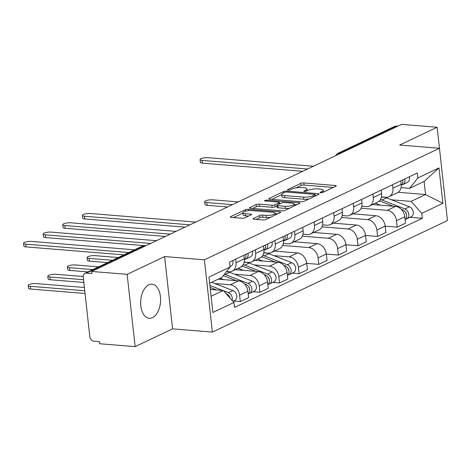 <?xml version="1.0" encoding="UTF-8"?>
<svg xmlns="http://www.w3.org/2000/svg" width="471" height="471" viewBox="0 0 471 471"><rect width="100%" height="100%" fill="white"/><g stroke="black" fill="none" stroke-linecap="round" stroke-linejoin="round"><path stroke-width="0.71" d="M320.686 192.763A1.507 0.389 -6.3 0 0 322.776 192.451L335.888 186.233A2.155 0.559 -6.3 0 0 336.276 185.851A2.155 0.559 -6.3 0 0 335.37 185.503L303.842 182.936A2.155 0.559 -6.3 0 0 300.857 183.378L287.746 189.595A1.507 0.389 -6.3 0 0 287.475 189.86A1.507 0.389 -6.3 0 0 288.105 190.107A1.507 0.389 -6.3 0 0 290.195 189.795L291.896 188.995A6.894 1.784 -6.3 0 1 301.446 187.576L304.072 187.788A6.894 1.784 -6.3 0 1 306.98 188.906A6.894 1.784 -6.3 0 1 305.732 190.119L304.036 190.926A1.507 0.389 -6.3 0 0 303.76 191.191A1.507 0.389 -6.3 0 0 304.396 191.432A1.507 0.389 -6.3 0 0 306.486 191.126L308.181 190.319A6.894 1.784 -6.3 0 1 317.737 188.9L320.362 189.118A6.894 1.784 -6.3 0 1 323.271 190.231A6.894 1.784 -6.3 0 1 322.023 191.45L320.321 192.25A1.507 0.389 -6.3 0 0 320.05 192.515A1.507 0.389 -6.3 0 0 320.686 192.763M152.439 317.684A17.121 9.909 94.7 0 0 160.593 299.297A17.121 9.909 94.7 0 0 152.015 284.178A17.121 9.909 94.7 0 0 148.807 284.808A17.121 9.909 94.7 0 0 140.652 303.194A17.121 9.909 94.7 0 0 149.23 318.308A17.121 9.909 94.7 0 0 152.439 317.684M253.392 218.509A2.155 0.559 -6.3 0 0 253.004 218.885A2.155 0.559 -6.3 0 0 253.91 219.239L262.753 219.957A2.155 0.559 -6.3 0 0 265.738 219.515L280.298 212.609A2.155 0.559 -6.3 0 0 280.687 212.227A2.155 0.559 -6.3 0 0 279.78 211.879L248.252 209.312A2.155 0.559 -6.3 0 0 245.267 209.754L230.708 216.66A2.155 0.559 -6.3 0 0 230.319 217.043A2.155 0.559 -6.3 0 0 231.226 217.39L241.911 218.261A2.155 0.559 -6.3 0 0 244.896 217.814L251.125 214.858A2.155 0.559 -6.3 0 0 251.52 214.482A2.155 0.559 -6.3 0 0 250.607 214.134L245.309 213.699A5.764 1.49 -6.3 0 1 242.883 212.768A5.764 1.49 -6.3 0 1 245.903 211.09A5.764 1.49 -6.3 0 1 251.914 210.566L272.668 212.262A5.764 1.49 -6.3 0 1 275.093 213.192A5.764 1.49 -6.3 0 1 272.079 214.87A5.764 1.49 -6.3 0 1 266.068 215.394L262.606 215.112A2.155 0.559 -6.3 0 0 259.621 215.553L253.392 218.509L253.463 219.174M204.402 259.815L164.609 256.571L127.146 274.346L91.639 271.455L401.628 124.368L437.135 127.258L399.679 145.033L439.467 148.277L204.402 259.815L212.38 332.102L447.45 220.563L439.467 148.277M301.128 201.747A2.155 0.559 -6.3 0 0 304.113 201.305L318.673 194.399A2.155 0.559 -6.3 0 0 319.061 194.017A2.155 0.559 -6.3 0 0 318.155 193.669L286.627 191.102A2.155 0.559 -6.3 0 0 283.642 191.544L269.082 198.45A2.155 0.559 -6.3 0 0 268.694 198.833A2.155 0.559 -6.3 0 0 269.6 199.18L301.128 201.747M299.485 203.501L284.926 210.413A2.155 0.559 -6.3 0 1 281.941 210.855L250.413 208.282A2.155 0.559 -6.3 0 1 249.506 207.935A2.155 0.559 -6.3 0 1 249.895 207.558L256.13 204.602A2.155 0.559 -6.3 0 1 259.115 204.155L271.897 205.197A2.155 0.559 -6.3 0 0 274.881 204.755L279.015 202.795A2.155 0.559 -6.3 0 0 279.409 202.418A2.155 0.559 -6.3 0 0 278.502 202.065L265.191 200.982A1.507 0.389 -6.3 0 1 264.555 200.74A1.507 0.389 -6.3 0 1 265.344 200.299A1.507 0.389 -6.3 0 1 266.916 200.163L298.967 202.777A2.155 0.559 -6.3 0 1 299.874 203.125A2.155 0.559 -6.3 0 1 299.485 203.501M127.146 274.346L135.13 346.632L99.622 343.742L99.387 341.634L93.853 341.181A4.392 3.397 -115.4 0 1 89.82 336.677L83.237 277.036A4.392 3.397 -115.4 0 1 84.921 273.357L141.865 246.339A4.392 3.397 64.6 0 1 143.284 246.092L86.34 273.109A4.392 3.397 -115.4 0 0 84.921 273.357M135.13 346.632L172.592 328.858L212.38 332.102M91.639 271.455L91.874 273.563L86.34 273.109M340.927 153.169L339.385 153.04A4.392 3.397 64.6 0 0 337.966 153.293L394.91 126.269A4.392 3.397 64.6 0 1 396.329 126.022L339.385 153.04A4.392 2.538 94.7 0 0 337.99 154.565M397.871 126.146L396.329 126.022M439.455 148.277L437.135 127.258M392.508 184.756L392.896 188.259A10.097 7.813 64.6 0 1 389.017 196.713L397.312 192.774A10.097 7.813 -115.4 0 0 401.192 184.32L400.803 180.817M361.169 208.229L387.197 210.354A10.097 7.813 64.6 0 1 396.476 220.716L404.772 216.778A10.097 7.813 -115.4 0 0 395.493 206.416L372.514 204.544M404.772 216.778L405.484 223.207L397.188 227.14L385.172 226.162M389.017 196.713A10.097 7.813 64.6 0 1 385.755 197.284L381.445 196.931M396.476 220.716L397.188 227.14M372.897 194.058L373.285 197.567A10.097 7.813 64.6 0 1 369.405 206.015L377.701 202.083A10.097 7.813 -115.4 0 0 381.581 193.628L381.192 190.125M365.561 235.471L377.577 236.448L385.873 232.509L385.166 226.086A10.097 7.813 -115.4 0 0 375.887 215.718L352.903 213.846M369.405 206.015A10.097 7.813 64.6 0 1 366.144 206.592L361.834 206.239M341.557 217.537L367.586 219.657A10.097 7.813 64.6 0 1 376.865 230.019L377.577 236.448M353.285 203.366L353.674 206.869A10.097 7.813 64.6 0 1 349.794 215.324L358.09 211.385A10.097 7.813 -115.4 0 0 361.969 202.93L361.581 199.427M345.955 244.773L357.966 245.75L366.261 241.817L365.555 235.388A10.097 7.813 -115.4 0 0 356.276 225.026L333.291 223.154M349.794 215.324A10.097 7.813 64.6 0 1 346.538 215.895L342.223 215.541M321.952 226.839L347.981 228.959A10.097 7.813 64.6 0 1 357.259 239.327L357.966 245.75M333.68 212.668L334.063 216.171A10.097 7.813 64.6 0 1 330.183 224.626L338.478 220.693A10.097 7.813 -115.4 0 0 342.358 212.238L341.975 208.73M326.344 254.081L338.355 255.058L346.656 251.12L345.944 244.69A10.097 7.813 -115.4 0 0 336.665 234.328L313.686 232.456M330.183 224.626A10.097 7.813 64.6 0 1 326.927 225.197L322.617 224.85M302.341 236.148L328.369 238.267A10.097 7.813 64.6 0 1 337.648 248.629L338.355 255.058M314.069 221.971L314.451 225.479A10.097 7.813 64.6 0 1 310.572 233.934L318.873 229.995A10.097 7.813 -115.4 0 0 322.753 221.541L322.364 218.038M306.733 263.383L318.749 264.361L327.045 260.428L326.332 253.999A10.097 7.813 -115.4 0 0 317.054 243.637L294.075 241.764M310.572 233.934A10.097 7.813 64.6 0 1 307.316 234.505L303.006 234.152M282.73 245.45L308.758 247.569A10.097 7.813 64.6 0 1 318.037 257.931L318.749 264.361M294.457 231.279L294.846 234.782A10.097 7.813 64.6 0 1 290.966 243.236L299.262 239.303A10.097 7.813 -115.4 0 0 303.141 230.849L302.753 227.34M292.373 273.115L299.138 273.669L307.433 269.73L306.721 263.301A10.097 7.813 -115.4 0 0 297.442 252.939L274.463 251.067M290.966 243.236A10.097 7.813 64.6 0 1 287.704 243.807L283.395 243.46M273.781 255.623L289.147 256.878A10.097 7.813 64.6 0 1 298.426 267.24L299.138 273.669M274.846 240.581L275.235 244.09A10.097 7.813 64.6 0 1 271.355 252.544L279.65 248.606A10.097 7.813 -115.4 0 0 283.53 240.151L283.142 236.648M272.762 282.423L279.527 282.971L287.822 279.032L287.116 272.609A10.097 7.813 -115.4 0 0 277.837 262.241L254.852 260.369M271.355 252.544A10.097 7.813 64.6 0 1 268.093 253.115L263.784 252.762M254.169 264.926L269.542 266.18A10.097 7.813 64.6 0 1 278.814 276.542L279.527 282.971M255.235 249.889L255.623 253.392A10.097 7.813 64.6 0 1 251.744 261.847L260.039 257.908A10.097 7.813 -115.4 0 0 263.919 249.459L263.536 245.95M253.157 291.726L259.915 292.279L268.211 288.34L267.504 281.911A10.097 7.813 -115.4 0 0 258.226 271.549L235.247 269.677M251.744 261.847A10.097 7.813 64.6 0 1 248.488 262.418L244.178 262.07M234.558 274.234L249.93 275.488A10.097 7.813 64.6 0 1 259.209 285.85L259.915 292.279M235.63 259.191L236.012 262.7A10.097 7.813 64.6 0 1 232.132 271.155L240.434 267.216A10.097 7.813 -115.4 0 0 244.314 258.762L243.925 255.258M233.545 301.028L240.304 301.581L248.606 297.643L247.893 291.219A10.097 7.813 -115.4 0 0 238.614 280.851L218.167 279.185M232.132 271.155A10.097 7.813 64.6 0 1 228.877 271.726L226.522 271.531M214.953 283.536L230.319 284.79A10.097 7.813 64.6 0 1 239.598 295.152L240.304 301.581M391.442 199.792L411.089 201.394L425.548 194.535L424.106 181.47L409.646 188.329L401.057 187.629M398.136 192.303L425.548 194.535L442.899 203.313L421.78 213.334L411.089 201.394M409.646 188.329L417.871 177.932L438.99 167.911L442.899 203.313M211.073 296.3L223.289 290.507L233.981 302.447L234.523 307.398L422.328 218.291L421.78 213.334M233.981 302.447L212.863 312.467L208.953 277.06L230.072 267.039L221.847 277.443L209.63 283.236M417.871 177.932L417.324 172.975L229.524 262.088L230.072 267.039M164.609 256.571L172.592 328.858M223.289 290.507L210.319 289.453M410.035 217.284L422.328 218.291M438.99 167.911L424.106 181.47M333.362 187.429L304.072 185.044A2.155 0.559 -6.3 0 0 301.087 185.486L296.147 187.829M281.723 194.67L271.838 199.363M316.153 195.595L315.24 195.524M314.863 194.841A1.507 0.389 -6.3 0 0 315.134 194.576A1.507 0.389 -6.3 0 0 314.498 194.335L286.827 192.08A1.507 0.389 -6.3 0 0 284.737 192.386L282.947 193.24A6.894 1.784 -6.3 0 0 281.699 194.452A6.894 1.784 -6.3 0 0 284.602 195.565L303.518 197.108A6.894 1.784 -6.3 0 0 313.074 195.689L314.863 194.841L315.005 196.136M281.699 194.452L281.935 196.56A6.894 1.784 -6.3 0 0 284.837 197.673L284.602 195.565M309.053 198.962A6.894 1.784 -6.3 0 1 303.754 199.215L284.837 197.673M252.65 208.465L256.359 206.71L256.13 204.602M277.013 205.962L275.117 206.863A2.155 0.559 -6.3 0 1 272.132 207.305L259.344 206.263A2.155 0.559 -6.3 0 0 256.359 206.71M279.503 203.278L280.675 203.372M294.24 204.479L296.965 204.697M285.167 206.28A5.764 1.49 -6.3 0 0 291.178 205.756A5.764 1.49 -6.3 0 0 294.198 204.084A5.764 1.49 -6.3 0 0 291.767 203.148L284.455 202.554A2.155 0.559 -6.3 0 0 281.47 202.995L277.337 204.956A2.155 0.559 -6.3 0 0 276.948 205.338A2.155 0.559 -6.3 0 0 277.855 205.686L285.167 206.28L285.397 208.388A5.764 1.49 -6.3 0 0 289.547 208.217M276.948 205.338L277.178 207.44A2.155 0.559 -6.3 0 0 278.084 207.793L277.855 205.686M285.397 208.388L278.084 207.793M270.301 217.349A5.764 1.49 -6.3 0 1 266.298 217.496L262.842 217.219A2.155 0.559 -6.3 0 0 259.857 217.661L256.147 219.421M242.883 212.768L243.118 214.876A5.764 1.49 -6.3 0 0 245.544 215.806L245.309 213.699M248.606 216.059L245.544 215.806M242.918 213.086L233.463 217.573M277.778 213.805L275.141 213.587M379.408 200.876A13.17 10.185 64.6 0 1 379.891 201.052L393.167 206.227M379.891 201.052L375.363 203.195A13.17 10.185 64.6 0 1 375.363 203.195L380.48 205.191M401.31 209.401L402.764 209.966A5.487 4.245 64.6 0 1 406.467 214.488A5.487 4.245 64.6 0 1 405.084 219.563M238.22 201.9L212.604 199.816A5.051 1.307 -6.3 0 0 207.334 200.275A5.051 1.307 -6.3 0 0 204.691 201.741A5.051 1.307 -6.3 0 0 206.822 202.559L232.439 204.644M405.29 211.968A2.632 2.037 64.6 0 1 406.449 214.411M380.438 199.551A13.17 10.185 64.6 0 1 382.028 200.034L404.901 208.953A5.487 4.245 64.6 0 1 408.693 213.893A5.487 4.245 64.6 0 1 406.638 218.897A5.487 4.245 64.6 0 1 405.478 219.209M381.351 197.331A13.17 10.185 64.6 0 1 386.55 197.891L409.429 206.804A5.487 4.245 64.6 0 1 413.214 211.75A5.487 4.245 64.6 0 1 411.165 216.748L406.638 218.897M227.558 206.963L207.122 205.297A5.051 1.307 173.7 0 1 204.997 204.479L204.691 201.741M401.628 184.915L402.228 184.767A5.487 4.245 -115.4 0 0 402.846 184.544A5.487 4.245 -115.4 0 0 404.766 178.939M402.846 184.544L407.374 182.401A5.487 4.245 -115.4 0 0 409.287 176.79M302.688 171.314L202.471 163.149A5.051 1.307 173.7 0 1 200.34 162.33L200.04 159.592A5.051 1.307 -6.3 0 0 202.165 160.405L307.569 168.995M401.257 185.233A5.487 4.245 -115.4 0 0 402.628 179.951M313.35 166.251L207.946 157.661A5.051 1.307 -6.3 0 0 202.683 158.121A5.051 1.307 -6.3 0 0 200.04 159.592M261.746 256.707A13.17 10.185 64.6 0 1 262.229 256.878L275.506 262.053M262.229 256.878L257.702 259.026A13.17 10.185 64.6 0 1 257.702 259.026L262.818 261.022M283.648 265.226L285.102 265.797A5.487 4.245 64.6 0 1 288.805 270.319A5.487 4.245 64.6 0 1 287.422 275.388M118.256 257.543L94.942 255.641A5.051 1.307 -6.3 0 0 89.678 256.1A5.051 1.307 -6.3 0 0 87.035 257.566A5.051 1.307 -6.3 0 0 89.16 258.385L112.475 260.286M287.628 267.799A2.632 2.037 64.6 0 1 288.788 270.242M262.783 255.382A13.17 10.185 64.6 0 1 264.366 255.865L287.239 264.779A5.487 4.245 64.6 0 1 291.031 269.724A5.487 4.245 64.6 0 1 288.982 274.728A5.487 4.245 64.6 0 1 287.816 275.035M263.695 253.162A13.17 10.185 64.6 0 1 268.894 253.716L291.767 262.635A5.487 4.245 64.6 0 1 295.558 267.575A5.487 4.245 64.6 0 1 293.504 272.579L288.982 274.728M107.594 262.606L89.461 261.128A5.051 1.307 173.7 0 1 87.335 260.31L87.035 257.566M283.966 240.746L284.572 240.593A5.487 4.245 -115.4 0 0 285.19 240.375A5.487 4.245 -115.4 0 0 287.104 234.77M285.19 240.375L289.712 238.226A5.487 4.245 -115.4 0 0 291.631 232.621M185.026 227.14L84.809 218.974A5.051 1.307 173.7 0 1 82.684 218.161L82.378 215.418A5.051 1.307 -6.3 0 0 84.509 216.236L189.907 224.826M283.595 241.064A5.487 4.245 -115.4 0 0 284.967 235.783M195.695 222.082L90.291 213.493A5.051 1.307 -6.3 0 0 85.021 213.952A5.051 1.307 -6.3 0 0 82.378 215.418M242.141 266.009A13.17 10.185 64.6 0 1 242.618 266.186L255.894 271.361M242.618 266.186L238.09 268.329A13.17 10.185 64.6 0 1 238.09 268.329L243.207 270.325M264.037 274.534L265.491 275.099A5.487 4.245 64.6 0 1 269.194 279.627A5.487 4.245 64.6 0 1 267.811 284.696M98.645 266.845L75.331 264.949A5.051 1.307 -6.3 0 0 70.067 265.409A5.051 1.307 -6.3 0 0 67.424 266.874A5.051 1.307 -6.3 0 0 69.549 267.693L92.864 269.589M268.017 277.101A2.632 2.037 64.6 0 1 269.176 279.544M243.171 264.69A13.17 10.185 64.6 0 1 244.755 265.167L267.628 274.087A5.487 4.245 64.6 0 1 271.42 279.032A5.487 4.245 64.6 0 1 269.371 284.031A5.487 4.245 64.6 0 1 268.211 284.343M244.084 262.465A13.17 10.185 64.6 0 1 249.283 263.024L272.156 271.938A5.487 4.245 64.6 0 1 275.947 276.883A5.487 4.245 64.6 0 1 273.898 281.882L269.371 284.031M87.983 271.908L69.855 270.431A5.051 1.307 173.7 0 1 67.724 269.612L67.424 266.874M264.355 250.048L264.961 249.901A5.487 4.245 -115.4 0 0 265.579 249.677A5.487 4.245 -115.4 0 0 267.493 244.072M265.579 249.677L270.101 247.534A5.487 4.245 -115.4 0 0 272.02 241.923M165.415 236.448L65.198 228.282A5.051 1.307 173.7 0 1 63.073 227.464L62.773 224.726A5.051 1.307 -6.3 0 0 64.898 225.544L170.302 234.128M263.984 250.366A5.487 4.245 -115.4 0 0 265.356 245.085M176.083 231.385L70.679 222.801A5.051 1.307 -6.3 0 0 65.41 223.254A5.051 1.307 -6.3 0 0 62.773 224.726M223.301 275.6L236.289 280.663M244.425 283.836L245.886 284.407A5.487 4.245 64.6 0 1 249.589 288.929A5.487 4.245 64.6 0 1 248.199 293.998M220.104 278.267L223.601 279.633M83.208 276.495L55.725 274.252A5.051 1.307 -6.3 0 0 50.456 274.711A5.051 1.307 -6.3 0 0 47.812 276.177A5.051 1.307 -6.3 0 0 49.938 276.995L83.532 279.733M248.405 286.409A2.632 2.037 64.6 0 1 249.565 288.853M224.396 274.216A13.17 10.185 64.6 0 1 225.144 274.475L248.023 283.389A5.487 4.245 64.6 0 1 251.808 288.334A5.487 4.245 64.6 0 1 249.76 293.339A5.487 4.245 64.6 0 1 248.6 293.645M226.439 271.632A13.17 10.185 64.6 0 1 229.671 272.326L252.544 281.246A5.487 4.245 64.6 0 1 256.336 286.185A5.487 4.245 64.6 0 1 254.287 291.19L249.76 293.339M83.838 282.47L50.244 279.739A5.051 1.307 173.7 0 1 48.119 278.92L47.812 276.177M244.743 259.356L245.35 259.203A5.487 4.245 -115.4 0 0 245.968 258.985A5.487 4.245 -115.4 0 0 247.881 253.374M245.968 258.985L250.495 256.836A5.487 4.245 -115.4 0 0 252.409 251.231M145.804 245.75L45.587 237.584A5.051 1.307 173.7 0 1 43.462 236.766L43.161 234.028A5.051 1.307 -6.3 0 0 45.287 234.846L150.691 243.436M244.372 259.674A5.487 4.245 -115.4 0 0 245.744 254.393M156.472 240.693L51.068 232.103A5.051 1.307 -6.3 0 0 45.805 232.562A5.051 1.307 -6.3 0 0 43.161 234.028M210.095 287.404L216.678 289.971M226.092 293.639L226.274 293.71A5.487 4.245 64.6 0 1 229.877 297.866M84.391 287.493L36.114 283.56A5.051 1.307 -6.3 0 0 30.845 284.019A5.051 1.307 -6.3 0 0 28.201 285.485A5.051 1.307 -6.3 0 0 30.332 286.303L84.751 290.737M228.794 295.711A2.632 2.037 64.6 0 1 229.948 297.943M209.878 285.473L222.665 290.454M223.548 290.801L228.411 292.697A5.487 4.245 64.6 0 1 232.068 300.31M211.679 282.264L232.933 290.548A5.487 4.245 64.6 0 1 236.725 295.494A5.487 4.245 64.6 0 1 234.676 300.492L232.957 301.31M85.051 293.474L30.633 289.041A5.051 1.307 173.7 0 1 28.507 288.223L28.201 285.485M230.013 266.551L230.884 266.139A5.487 4.245 -115.4 0 0 232.798 260.534M123.891 254.87L25.982 246.892A5.051 1.307 173.7 0 1 23.85 246.074L23.55 243.336A5.051 1.307 -6.3 0 0 25.675 244.149L128.777 252.55M134.559 249.807L31.457 241.405A5.051 1.307 -6.3 0 0 26.193 241.864A5.051 1.307 -6.3 0 0 23.55 243.336M259.209 285.85L267.504 281.911M278.814 276.542L287.116 272.609M298.426 267.24L306.721 263.301M318.037 257.931L326.332 253.999M337.648 248.629L345.944 244.69M357.259 239.327L365.555 235.388M376.865 230.019L385.166 226.086M239.598 295.152L247.893 291.219M230.319 284.79L238.614 280.851M249.93 275.488L258.226 271.549M255.623 253.392L263.919 249.459M269.542 266.18L277.837 262.241M275.235 244.09L283.53 240.151M289.147 256.878L297.442 252.939M294.846 234.782L303.141 230.849M308.758 247.569L317.054 243.637M314.451 225.479L322.753 221.541M328.369 238.267L336.665 234.328M334.063 216.171L342.358 212.238M347.981 228.959L356.276 225.026M353.674 206.869L361.969 202.93M367.586 219.657L375.887 215.718M373.285 197.567L381.581 193.628M387.197 210.354L395.493 206.416M392.896 188.259L401.192 184.32M236.012 262.7L244.314 258.762M144.827 246.215L143.284 246.092A4.392 2.538 94.7 0 1 144.108 245.933A4.392 4.392 0 0 0 141.865 246.339M322.152 192.651L322.023 191.45M304.083 191.391L304.036 190.926M305.862 191.32L305.732 190.119M287.799 190.06L287.746 189.595M301.087 185.486L300.857 183.378M304.072 185.044L303.842 182.936M335.47 186.428L335.37 185.503M320.374 192.716L320.321 192.25M269.159 199.115L269.082 198.45M283.783 192.839L283.642 191.544M286.733 192.074L286.627 191.102M318.255 194.594L318.155 193.669M303.754 199.215L303.518 197.108M313.215 196.99L313.074 195.689M249.971 208.223L249.895 207.558M259.344 206.263L259.115 204.155M272.132 207.305L271.897 205.197M275.117 206.863L274.881 204.755M279.162 204.09L279.015 202.795M267.022 201.135L266.916 200.163M299.073 203.702L298.967 202.777M259.857 217.661L259.621 215.553M262.842 217.219L262.606 215.112M266.298 217.496L266.068 215.394M250.713 215.059L250.607 214.134M230.784 217.325L230.708 216.66M245.432 211.214L245.267 209.754M248.405 210.655L248.252 209.312M279.886 212.804L279.78 211.879M402.764 209.966L402.087 210.29M386.55 197.891L382.028 200.034M409.429 206.804L404.901 208.953M207.122 205.297L206.822 202.559M202.165 160.405L202.471 163.149M285.102 265.797L284.425 266.115M268.894 253.716L264.366 255.865M291.767 262.635L287.239 264.779M89.461 261.128L89.16 258.385M84.509 216.236L84.809 218.974M265.491 275.099L264.814 275.423M249.283 263.024L244.755 265.167M272.156 271.938L267.628 274.087M69.855 270.431L69.549 267.693M64.898 225.544L65.198 228.282M245.886 284.407L245.203 284.725M229.671 272.326L225.144 274.475M252.544 281.246L248.023 283.389M50.244 279.739L49.938 276.995M45.287 234.846L45.587 237.584M232.933 290.548L228.411 292.697M30.633 289.041L30.332 286.303M25.675 244.149L25.982 246.892M145.239 246.021L144.108 245.933M337.966 153.293A4.392 4.392 0 0 0 335.782 155.613M323.477 192.121L323.271 190.231M307.186 190.79L306.98 188.906M315.293 196.001L315.134 194.576M279.568 203.896L279.409 202.418M294.399 205.915L294.198 204.084M275.294 214.982L275.093 213.192"/></g></svg>
